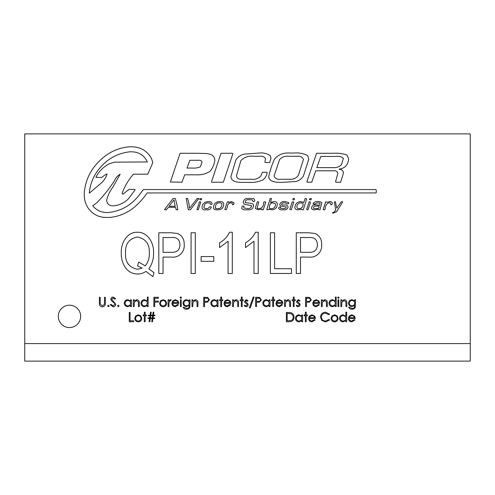 <?xml version="1.0" encoding="UTF-8"?>
<svg xmlns="http://www.w3.org/2000/svg" width="495" height="495" viewBox="0 0 495 495"><rect width="100%" height="100%" fill="white"/><g stroke="black" fill="none" stroke-linecap="round" stroke-linejoin="round"><path stroke-width="0.74" d="M58.299 316.379A11.181 11.181 0 0 0 69.479 327.566A11.181 11.181 0 0 0 80.66 316.379A11.181 11.181 0 0 0 69.479 305.198A11.181 11.181 0 0 0 58.299 316.379M345.85 312.184L346.686 312.184L346.686 321.744L345.85 321.744L345.85 320.568L343.066 321.861C340.9 321.663 339.719 320.482 339.514 318.322C339.737 316.169 340.931 314.999 343.097 314.814L345.85 316.249L345.85 312.184M325.537 312.184L329.602 314.133L328.872 314.696L325.481 313.143C322.988 313.316 321.608 314.634 321.36 317.097C321.62 319.578 323.012 320.89 325.543 321.026L328.872 319.473L329.602 320.03L325.549 321.985L321.7 320.352L320.519 317.029C320.816 314.009 322.486 312.394 325.537 312.184M305.347 314.931L305.347 312.184L306.182 312.184L306.182 314.931L307.383 314.931L307.383 315.773L306.182 315.773L306.182 321.744L305.347 321.744L305.347 315.773L304.153 315.773L304.153 314.931L305.347 314.931M289.241 321.744L286.351 321.744L286.351 312.425L291.19 312.76C293.083 313.613 294.018 315.092 293.999 317.202C293.826 320.203 292.236 321.713 289.241 321.744M144.305 314.931L144.305 312.184L145.14 312.184L145.14 314.931L146.334 314.931L146.334 315.773L145.14 315.773L145.14 321.744L144.305 321.744L144.305 315.773L143.111 315.773L143.111 314.931L144.305 314.931M129.251 321.744L129.251 312.425L130.086 312.425L130.086 320.791L133.669 320.791L133.669 321.744L129.251 321.744M340.838 306.609L340.838 299.797L341.674 299.797L341.674 301.028L344.266 299.679C346.141 299.982 346.989 301.133 346.809 303.132L346.809 306.609L345.974 306.609L345.875 301.857L344.118 300.514L341.804 302.321L341.674 306.609L340.838 306.609M337.615 297.65L338.382 296.932L339.168 297.65L338.382 298.367L337.615 297.65M321.366 306.609L321.366 299.797L322.202 299.797L322.202 301.028L324.794 299.679C326.663 299.982 327.517 301.133 327.337 303.132L327.337 306.609L326.502 306.609L326.403 301.857L324.646 300.514L322.332 302.321L322.202 306.609L321.366 306.609M305.594 306.609L305.594 297.291L309.542 297.433L311.33 299.791L309.468 302.154L306.43 302.309L306.43 306.609L305.594 306.609M293.288 299.797L293.288 297.05L294.123 297.05L294.123 299.797L295.317 299.797L295.317 300.638L294.123 300.638L294.123 306.609L293.288 306.609L293.288 300.638L292.093 300.638L292.093 299.797L293.288 299.797M279.285 305.891L281.791 304.456L282.534 304.846L279.39 306.727C277.268 306.547 276.123 305.378 275.963 303.225L276.748 300.948L279.409 299.679L282.156 301.022L282.892 303.385L276.804 303.385C276.928 304.92 277.757 305.755 279.285 305.891M269.156 299.797L269.992 299.797L269.992 306.609L269.156 306.609L269.156 305.434L266.372 306.727C264.206 306.529 263.024 305.347 262.826 303.188C263.049 301.034 264.237 299.865 266.403 299.679L269.156 301.059L269.156 299.797M253.223 297.05L254.102 297.05L250.204 307.921L249.325 307.921L253.223 297.05M241.319 299.797L241.319 297.05L242.154 297.05L242.154 299.797L243.348 299.797L243.348 300.638L242.154 300.638L242.154 306.609L241.319 306.609L241.319 300.638L240.125 300.638L240.125 299.797L241.319 299.797M227.316 305.891L229.822 304.456L230.565 304.846L227.422 306.727C225.299 306.547 224.155 305.378 223.994 303.225L224.779 300.948L227.44 299.679L230.181 301.022L230.924 303.385L224.835 303.385C224.959 304.92 225.788 305.755 227.316 305.891M217.187 299.797L218.023 299.797L218.023 306.609L217.187 306.609L217.187 305.434L214.403 306.727C212.237 306.529 211.056 305.347 210.851 303.188C211.074 301.034 212.268 299.865 214.428 299.679L217.187 301.059L217.187 299.797M191.98 306.609L191.98 299.797L192.815 299.797L192.815 301.028L195.407 299.679C197.276 299.982 198.13 301.133 197.951 303.132L197.951 306.609L197.115 306.609L197.016 301.857L195.259 300.514L192.945 302.321L192.815 306.609L191.98 306.609M180.39 306.609L180.39 299.797L181.226 299.797L181.226 306.609L180.39 306.609M175.23 305.891L177.736 304.456L178.478 304.846L175.335 306.727C173.207 306.547 172.068 305.378 171.907 303.225L172.693 300.948L175.354 299.679L178.095 301.022L178.837 303.385L172.743 303.385C172.873 304.92 173.696 305.755 175.23 305.891M160.535 300.805L163.127 299.679L165.72 300.799L166.648 303.225C166.45 305.378 165.281 306.547 163.127 306.727C160.974 306.553 159.798 305.384 159.6 303.225L160.535 300.805M147.293 297.05L148.135 297.05L148.135 306.609L147.293 306.609L147.293 305.434L144.515 306.727C142.35 306.529 141.168 305.347 140.964 303.188C141.186 301.034 142.381 299.865 144.54 299.679L147.293 301.115L147.293 297.05M130.569 299.797L131.404 299.797L131.404 306.609L130.569 306.609L130.569 305.434L127.79 306.727C125.625 306.529 124.437 305.347 124.239 303.188C124.462 301.034 125.656 299.865 127.815 299.679L130.569 301.059L130.569 299.797M113.095 306.851L110.261 304.809L111.047 304.338L113.095 305.891L114.92 304.314L114.586 303.398L111.381 300.644L110.855 299.228C111.004 297.866 111.771 297.136 113.151 297.05L115.638 298.627L114.883 299.203L113.058 298.009L111.697 299.184L115.756 304.326C115.564 305.891 114.679 306.727 113.095 306.851M99.39 302.921L99.39 297.291L100.225 297.291L100.262 304.116L102.422 305.891L104.433 304.32L104.525 297.291L105.361 297.291L105.361 302.921C105.54 305.174 104.575 306.485 102.465 306.851C101.042 306.844 100.07 306.188 99.557 304.883L99.39 302.921M291.512 273.475L270.369 273.475L270.369 232.768L274.595 232.768L274.595 268.717L291.512 268.717L291.512 273.475M232.304 232.242L232.304 273.475L228.077 273.475L228.077 241.226L219.619 247.574L219.619 242.816C224.056 240.322 227.372 236.796 229.562 232.242L232.304 232.242M195.302 273.475L191.07 273.475L191.07 232.768L195.302 232.768L195.302 273.475M153.537 252.951C153.741 258.792 152.175 264.076 148.847 268.81L153.995 272.683L152.924 276.649L145.92 271.396C143.414 273.129 140.63 274.001 137.579 274.001C132.487 273.921 128.446 271.798 125.464 267.647C122.531 263.284 121.145 258.452 121.287 253.162C120.731 243.645 126.652 231.938 137.437 232.242C148.073 232.025 154.124 243.478 153.537 252.951M306.683 209.224L309.196 201.812L310.043 201.812L310.476 202.48L307.964 209.8L307.073 209.8L306.683 209.224M255.401 207.721L257.301 201.812L258.359 201.812L258.767 202.034L257.091 208.123L257.703 208.568L260.048 208.568C262.48 207.584 263.668 205.611 263.612 202.647L264.231 201.812L265.735 202.034L263.222 209.8L261.942 209.8L261.942 209.001L258.359 209.8L255.401 208.568L255.401 207.721M327.121 202.257L329.893 201.589C331.26 201.527 332.102 202.102 332.411 203.315L331.749 204.763L330.951 204.763L330.295 202.87L328.606 202.87C326.31 204.02 325.178 206.069 325.221 209.001L324.596 209.8L323.142 209.626L325.654 201.812L327.121 202.257M279.681 204.54C280.597 202.183 282.497 201.199 285.374 201.589L288.721 202.647L288.721 203.538L287.23 203.928L285.374 202.87L284.309 202.87C282.818 202.696 281.89 203.253 281.525 204.54L282.193 204.986L284.483 204.986C286.32 204.738 287.527 205.369 288.102 206.885C287.675 209.051 286.265 210.022 283.87 209.8L281.971 209.8C280.306 210.035 279.186 209.472 278.623 208.123L279.242 207.065L280.3 207.065L280.69 207.287L280.467 208.346L284.483 208.568C285.603 208.562 286.178 207.999 286.209 206.885L280.467 206.044L279.681 204.54M219.316 201.589L219.935 201.589C221.909 201.335 223.171 202.04 223.728 203.705C223.746 206.737 222.478 208.717 219.935 209.626L216.977 209.8C215.511 209.979 214.391 209.571 213.617 208.568L213.617 208.123C213.5 204.064 215.399 201.886 219.316 201.589M309.412 199.522L310.043 198.464L311.491 198.631L310.879 199.912L309.412 199.522M292.743 199.077L293.362 198.464L294.197 198.464L294.643 199.077L293.974 199.912L293.176 199.912L292.743 199.077M247.209 198.464L252.227 198.464C253.836 198.446 254.671 199.231 254.752 200.803L254.121 201.589L253.063 201.589L252.45 199.912L247.766 199.689C246.027 199.844 245.192 200.834 245.26 202.647L252.227 203.538L253.471 204.54L253.471 205.604C253.118 208.574 251.367 209.973 248.212 209.8L245.483 209.8C243.818 209.973 242.556 209.49 241.69 208.346L242.303 206.044L243.583 206.044L243.979 206.267L243.806 207.943L247.599 208.568C249.932 208.742 251.268 207.751 251.615 205.604L244.425 204.336L243.181 202.48C243.528 200.048 244.87 198.712 247.209 198.464M186.176 198.464L187.457 198.464C188.546 201.329 189.177 204.355 189.35 207.547L189.573 208.346L197.159 198.464L198.842 198.464L190.414 209.8L188.292 209.8L186.176 198.464M306.863 181.783L316.565 153.277L333.253 153.277C337.974 152.974 342.546 153.543 346.964 154.991L348.653 158.796C348.103 164.915 344.935 168.356 339.162 169.111L339.162 169.296C341.488 169.321 342.961 170.453 343.579 172.693L340.61 182.222L335.981 182.222L335.536 181.783L337.881 173.306C337.25 171.344 335.783 170.509 333.469 170.8L315.73 170.8L311.714 182.222L307.296 182.222L306.863 181.783M170.379 182.005L180.081 153.277L198.842 153.277C203.847 153.747 210.759 152.491 214.026 157.07L214.898 159.805C214.428 164.173 212.739 168.059 209.824 171.449C205.79 173.949 201.36 175.069 196.546 174.809L184.722 174.809L181.937 182.222L170.379 182.005M244.202 154.112L259.207 153.054C263.414 152.571 267.133 153.481 270.363 155.789L270.988 158.351L269.707 162.533L265.289 162.533L264.899 162.143L265.512 158.796C264.429 156.711 262.536 155.869 259.826 156.272L254.343 156.272C248.88 155.585 244.381 157.057 240.855 160.689L236.431 175.874C237.117 178.466 238.943 179.598 241.913 179.27L251.392 179.27C255.296 179.735 258.464 178.602 260.884 175.874L262.387 172.291L266.793 172.291L267.182 172.693C266.626 175.638 265.215 178.033 262.95 179.883C258.508 181.869 253.817 182.704 248.88 182.395L242.123 182.395C237.953 182.389 231.171 181.974 230.917 176.523L235.948 159.805C237.94 156.878 240.694 154.978 244.202 154.112M24.75 133.891L24.75 343.579L470.25 343.579L470.25 133.891L24.75 133.891M100.918 159.631C109.079 151.959 118.658 147.677 129.653 146.792L132.165 146.792C140.698 147.034 147.108 150.888 151.396 158.351L152.862 162.533L147.788 174.184L133.446 174.184C128.409 179.951 124.61 186.355 122.061 193.39L122.896 194.226L129.028 189.362L134.677 189.362L135.16 189.808L128.595 198.631C124.468 202.789 119.555 205.19 113.85 205.827L112.563 205.827C108.962 205.592 106.994 203.754 106.654 200.308C107.761 195.463 109.865 191.039 112.971 187.036L120.161 174.184C117.525 175.787 115.558 178.095 114.252 181.114C109.178 188.843 103.412 196.02 96.952 202.647L92.72 205.827C96.575 210.381 101.5 212.633 107.495 212.584C120.155 211.464 130.556 205.84 138.687 195.717L143.371 189.548L375.872 189.548L376.262 190.031L376.262 192.543L375.872 192.945L147.163 192.945C143.494 198.272 139.2 203.055 134.281 207.287C127.079 213.141 118.93 216.525 109.834 217.435L105.15 217.435C97.96 217.082 92.268 213.92 88.079 207.943C85.647 204.225 84.379 200.147 84.286 195.717L84.286 192.765C85.449 179.673 90.993 168.634 100.918 159.631M289.779 153.054L293.801 153.054C298.801 152.571 303.435 153.425 307.704 155.616L308.762 159.186L303.466 175.874C301.684 178.794 299.098 180.687 295.701 181.56L281.358 182.395C276.903 182.21 269.447 182.476 268.686 176.709C270.029 170.707 271.928 164.866 274.391 159.186C278.332 154.595 283.462 152.547 289.779 153.054M220.993 153.277L232.421 153.277L232.811 153.933L223.332 182.222L211.947 182.222L211.501 181.783L220.993 153.277M164.458 209.626L173.114 198.464L175.193 198.464C176.474 202.09 177.321 205.871 177.742 209.8L176.288 209.8L175.453 207.287L168.436 207.287L166.184 209.8L164.458 209.626M199.683 199.522L200.333 198.464L201.799 198.854L201.174 199.912L199.683 199.522M266.793 209.626L270.19 198.464L271.421 198.464L270.586 202.48L273.945 201.589C275.863 201.416 276.996 202.195 277.342 203.928C277.212 207.399 275.523 209.354 272.269 209.8L268.463 209.224L268.036 209.8L266.793 209.626M303.726 202.48L305.18 198.464L306.683 198.854L303.28 209.8L302.222 209.8L301.61 209.224L298.213 209.8C296.394 210.004 295.28 209.311 294.865 207.721C295.107 203.928 297.056 201.88 300.719 201.589L303.726 202.48M206.427 201.812L208.376 201.589C210.35 201.335 211.613 202.04 212.169 203.705L211.501 204.54L210.666 204.54L210.047 203.055L207.263 202.87C205.394 203.142 204.348 204.274 204.138 206.267L203.915 207.721L205.196 208.568L207.931 208.568L209.824 206.662L211.278 207.065C210.666 209.181 209.138 210.09 206.687 209.8L205.406 209.8C203.662 210.022 202.529 209.404 202.022 207.943C202.065 204.639 203.532 202.597 206.427 201.812M228.628 202.48L231.53 201.589L234.092 202.87L233.442 204.763L232.588 204.763L231.976 202.87L230.695 202.87C228.56 203.309 227.446 204.707 227.347 207.065L226.289 209.8L224.786 209.404L227.347 201.812L228.628 201.812L228.628 202.48M312.995 203.705C314.078 202.034 315.692 201.329 317.846 201.589C319.498 201.44 320.834 201.867 321.861 202.87L319.968 209.8L318.91 209.8L318.464 209.224L314.449 209.8C312.908 209.991 311.918 209.435 311.491 208.123C311.85 205.697 313.335 204.577 315.952 204.763L319.745 205.394L319.968 203.055L316.788 202.87L314.449 204.15L312.995 203.705M196.936 209.626L199.46 201.812L200.333 201.812L200.741 202.257L198.217 209.8L196.936 209.626M289.779 209.404L292.298 201.812L293.801 202.034L291.239 209.8L289.779 209.404M334.311 201.812L335.369 201.812L336.817 208.123L341.241 201.812L342.732 201.812L336.65 211.749L332.807 213.197L332.411 212.807L334.311 211.959L335.759 210.059L334.311 201.812M163.053 273.475L158.821 273.475L158.821 232.768L171.363 232.768L177.891 233.553C182.271 235.812 184.375 239.481 184.196 244.567C184.932 251.677 178.881 258.087 171.641 257.084L163.053 257.084L163.053 273.475M213.803 261.317L201.112 261.317L201.112 256.558L213.803 256.558L213.803 261.317M258.211 232.242L258.211 273.475L253.978 273.475L253.978 241.226L245.52 247.574L245.52 242.816C249.963 240.322 253.279 236.796 255.463 232.242L258.211 232.242M300.502 273.475L296.27 273.475L296.27 232.768L308.812 232.768L315.334 233.553C319.721 235.812 321.824 239.481 321.645 244.567C322.381 251.677 316.324 258.087 309.09 257.084L300.502 257.084L300.502 273.475M107.632 305.953L108.411 305.174L109.185 305.953L108.411 306.727L107.632 305.953M117.55 305.953L118.324 305.174L119.103 305.953L118.324 306.727L117.55 305.953M133.316 306.609L133.316 299.797L134.157 299.797L134.157 301.028L136.744 299.679C138.619 299.982 139.466 301.133 139.293 303.132L139.293 306.609L138.458 306.609L138.359 301.857L136.601 300.514L134.281 302.321L134.157 306.609L133.316 306.609M153.865 306.609L153.865 297.291L158.406 297.291L158.406 298.244L154.706 298.244L154.706 301.115L158.406 301.115L158.406 302.068L154.706 302.068L154.706 306.609L153.865 306.609M168.083 306.609L168.083 299.797L168.919 299.797L168.919 300.799L170.583 299.679L171.307 299.914L169.067 301.981L168.919 306.609L168.083 306.609M180.031 297.65L180.805 296.932L181.585 297.65L180.805 298.367L180.031 297.65M189.232 300.991L189.232 299.797L190.068 299.797L189.82 307.29C189.195 308.626 188.125 309.276 186.615 309.239C184.969 309.27 183.812 308.558 183.138 307.086L186.535 308.404C188.36 308.373 189.257 307.457 189.232 305.656L189.232 305.304L186.51 306.609C184.388 306.43 183.224 305.285 183.02 303.181C183.23 301.053 184.4 299.89 186.535 299.679L189.232 300.991M203.686 306.609L203.686 297.291L207.634 297.433L209.422 299.791L207.56 302.154L204.522 302.309L204.522 306.609L203.686 306.609M220.77 299.797L220.77 297.05L221.605 297.05L221.605 299.797L222.799 299.797L222.799 300.638L221.605 300.638L221.605 306.609L220.77 306.609L220.77 300.638L219.576 300.638L219.576 299.797L220.77 299.797M232.601 306.609L232.601 299.797L233.436 299.797L233.436 301.028L236.022 299.679C237.897 299.982 238.745 301.133 238.571 303.132L238.571 306.609L237.736 306.609L237.637 301.857L235.88 300.514L233.566 302.321L233.436 306.609L232.601 306.609M246.269 299.679L248.007 300.651L247.444 301.232L246.269 300.514L245.384 301.43L247.809 303.707L248.131 304.759C248.02 305.978 247.352 306.634 246.133 306.727L244.184 305.805L244.74 305.174L246.089 305.891L247.29 304.796L247.061 304.147L244.858 302.513L244.542 301.467L246.269 299.679M255.655 306.609L255.655 297.291L259.603 297.433L261.391 299.791L259.529 302.154L256.49 302.309L256.49 306.609L255.655 306.609M272.739 299.797L272.739 297.05L273.574 297.05L273.574 299.797L274.768 299.797L274.768 300.638L273.574 300.638L273.574 306.609L272.739 306.609L272.739 300.638L271.545 300.638L271.545 299.797L272.739 299.797M284.569 306.609L284.569 299.797L285.405 299.797L285.405 301.028L287.997 299.679C289.866 299.982 290.72 301.133 290.54 303.132L290.54 306.609L289.705 306.609L289.606 301.857L287.849 300.514L285.535 302.321L285.405 306.609L284.569 306.609M298.238 299.679L299.976 300.651L299.413 301.232L298.238 300.514L297.353 301.43L299.778 303.707L300.1 304.759C299.989 305.978 299.32 306.634 298.101 306.727L296.159 305.805L296.709 305.174L298.058 305.891L299.265 304.796L299.029 304.147L296.827 302.513L296.511 301.467L298.238 299.679M316.082 305.891L318.588 304.456L319.331 304.846L316.187 306.727C314.065 306.547 312.92 305.378 312.76 303.225L313.545 300.948L316.206 299.679L318.953 301.022L319.69 303.385L313.601 303.385C313.725 304.92 314.554 305.755 316.082 305.891M335.344 297.05L336.179 297.05L336.179 306.609L335.344 306.609L335.344 305.434L332.56 306.727C330.394 306.529 329.212 305.347 329.008 303.188C329.231 301.034 330.425 299.865 332.584 299.679L335.344 301.115L335.344 297.05M337.967 306.609L337.967 299.797L338.809 299.797L338.809 306.609L337.967 306.609M354.698 300.991L354.698 299.797L355.534 299.797L355.286 307.29C354.661 308.626 353.591 309.276 352.081 309.239C350.435 309.27 349.278 308.558 348.604 307.086L352.001 308.404C353.826 308.373 354.723 307.457 354.698 305.656L354.698 305.304L351.976 306.609C349.854 306.43 348.69 305.285 348.486 303.181C348.697 301.053 349.866 299.89 352.001 299.679L354.698 300.991M135.68 315.94L138.272 314.814L140.858 315.934L141.793 318.359C141.595 320.512 140.425 321.682 138.272 321.861C136.119 321.688 134.943 320.519 134.745 318.359L135.68 315.94M153.005 317.92L154.7 317.92L154.7 318.52L152.918 318.52L152.435 321.744L151.711 321.744L152.194 318.52L150.288 318.52L149.806 321.744L149.082 321.744L149.564 318.52L148.005 318.52L148.005 317.92L149.657 317.92L149.979 315.773L148.246 315.773L148.246 315.173L150.065 315.173L150.517 312.184L151.235 312.184L150.789 315.173L152.695 315.173L153.147 312.184L153.865 312.184L153.419 315.173L154.935 315.173L154.935 315.773L153.326 315.773L153.005 317.92M301.764 314.931L302.6 314.931L302.6 321.744L301.764 321.744L301.764 320.568L298.986 321.861C296.821 321.663 295.633 320.482 295.435 318.322C295.657 316.169 296.845 314.999 299.011 314.814L301.764 316.194L301.764 314.931M311.893 321.026L314.399 319.591L315.148 319.987L311.999 321.861C309.876 321.682 308.731 320.512 308.577 318.359L309.356 316.082L312.023 314.814L314.764 316.156L315.501 318.52L309.412 318.52C309.536 320.055 310.365 320.89 311.893 321.026M331.966 315.94L334.564 314.814L337.151 315.934L338.085 318.359C337.887 320.512 336.711 321.682 334.564 321.861C332.411 321.688 331.235 320.519 331.037 318.359L331.966 315.94M351.679 321.026L354.185 319.591L354.927 319.987L351.784 321.861C349.662 321.682 348.517 320.512 348.356 318.359L349.142 316.082L351.803 314.814L354.544 316.156L355.286 318.52L349.192 318.52C349.321 320.055 350.151 320.89 351.679 321.026M24.75 343.579L24.75 361.109L470.25 361.109L470.25 343.579M99.464 168.498C93.611 175.552 90.245 183.565 89.36 192.543L89.36 193.168L102.026 182.395C104.352 179.994 106.041 177.26 107.099 174.184L106.431 173.974L101.413 177.544L95.894 177.321C99 171.251 103.566 166.691 109.612 163.647L114.685 162.143L147.386 161.97C144.255 155.35 139.052 151.965 131.775 151.817L129.863 151.817C117.624 153.19 107.489 158.753 99.464 168.498M274.205 175.465L274.205 176.3C275.325 178.72 277.41 179.71 280.467 179.27L289.569 179.27C293.374 179.574 296.332 178.231 298.435 175.242L303.466 159.409C302.235 156.841 299.982 155.795 296.709 156.272L288.288 156.272C284.848 155.981 281.983 157.026 279.681 159.409L274.205 175.465M189.795 160.287L187.011 168.053L192.53 168.053C195.29 168.288 197.889 167.855 200.333 166.772L202.022 162.143C201.521 160.677 200.401 160.058 198.662 160.287L189.795 160.287M320.803 156.457L316.788 167.619L332.807 167.619C336.216 167.947 339.1 166.97 341.463 164.705L343.394 158.351C341.439 156.655 338.964 156.018 335.981 156.457L320.803 156.457M173.949 199.912L169.098 206.267L175.193 206.267L173.949 199.912M269.528 206.267L269.305 207.943L269.967 208.568L272.702 208.568C274.762 207.714 275.678 206.093 275.449 203.705L272.702 202.87C270.728 203.068 269.67 204.2 269.528 206.267M300.106 202.87C297.749 203.433 296.703 205.048 296.981 207.721L297.594 208.568L300.329 208.568C302.383 207.708 303.293 206.087 303.064 203.705L301.61 202.87L300.106 202.87M215.696 206.267L215.294 208.123L215.956 208.568L219.316 208.568C220.987 207.813 221.834 206.403 221.871 204.336L221.871 203.538L220.584 202.87L219.099 202.87C216.872 202.913 215.74 204.045 215.696 206.267M315.284 206.044C314.09 206.18 313.471 206.873 313.428 208.123L314.059 208.568L317.233 208.568C318.421 208.599 319.052 208.036 319.127 206.885L318.464 206.044L315.284 206.044M137.548 265.895L138.674 262.059L145.252 265.871C148.209 262.146 149.558 257.87 149.311 253.038C149.707 244.066 145.771 238.72 137.486 237C129.028 238.633 125.043 244.016 125.52 253.149C125.093 262.214 129.077 267.585 137.486 269.249L142.121 268.179L137.548 265.895M163.053 237.526L163.053 252.332L171.907 252.332C177.086 252.401 179.778 249.888 179.97 244.79C179.735 239.617 177.018 237.198 171.827 237.526L163.053 237.526M300.502 237.526L300.502 252.332L309.356 252.332C314.535 252.401 317.221 249.888 317.419 244.79C317.184 239.617 314.467 237.198 309.27 237.526L300.502 237.526M130.569 303.218C130.42 301.548 129.504 300.644 127.828 300.514C126.169 300.651 125.254 301.548 125.074 303.194C125.254 304.84 126.169 305.737 127.821 305.891C129.498 305.768 130.414 304.877 130.569 303.218M147.293 303.218C147.145 301.548 146.229 300.644 144.552 300.514C142.894 300.651 141.978 301.548 141.799 303.194C141.978 304.84 142.894 305.737 144.546 305.891C146.223 305.768 147.139 304.877 147.293 303.218M165.813 303.231C165.664 301.585 164.767 300.682 163.127 300.514C161.481 300.682 160.59 301.585 160.436 303.231C160.59 304.871 161.488 305.755 163.127 305.891C164.767 305.755 165.664 304.864 165.813 303.231M172.829 302.544L178.002 302.544C177.631 301.245 176.758 300.57 175.397 300.514L173.64 301.152L172.829 302.544M189.232 303.169C189.109 301.542 188.23 300.657 186.603 300.514C184.932 300.657 184.016 301.554 183.855 303.212C184.004 304.84 184.907 305.693 186.553 305.774C188.218 305.687 189.109 304.821 189.232 303.169M206.229 298.244L204.522 298.244L204.522 301.35L206.155 301.375C207.498 301.535 208.308 301.01 208.587 299.791C208.321 298.603 207.535 298.083 206.229 298.244M217.187 303.218C217.033 301.548 216.123 300.644 214.44 300.514C212.782 300.651 211.866 301.548 211.693 303.194C211.872 304.84 212.782 305.737 214.434 305.891C216.111 305.768 217.027 304.877 217.187 303.218M224.922 302.544L230.088 302.544C229.717 301.245 228.851 300.57 227.483 300.514L225.732 301.152L224.922 302.544M258.198 298.244L256.49 298.244L256.49 301.35L258.124 301.375C259.467 301.535 260.277 301.01 260.556 299.791C260.29 298.603 259.504 298.083 258.198 298.244M269.156 303.218C269.002 301.548 268.092 300.644 266.409 300.514C264.757 300.651 263.835 301.548 263.662 303.194C263.841 304.84 264.757 305.737 266.403 305.891C268.08 305.768 268.995 304.877 269.156 303.218M276.891 302.544L282.057 302.544C281.686 301.245 280.82 300.57 279.452 300.514L277.701 301.152L276.891 302.544M308.137 298.244L306.43 298.244L306.43 301.35L308.063 301.375C309.406 301.535 310.216 301.01 310.495 299.791C310.229 298.603 309.443 298.083 308.137 298.244M313.688 302.544L318.854 302.544C318.483 301.245 317.617 300.57 316.249 300.514L314.498 301.152L313.688 302.544M335.344 303.218C335.189 301.548 334.274 300.644 332.597 300.514C330.938 300.651 330.023 301.548 329.849 303.194C330.029 304.84 330.938 305.737 332.591 305.891C334.267 305.768 335.183 304.877 335.344 303.218M354.698 303.169C354.575 301.542 353.696 300.657 352.069 300.514C350.398 300.657 349.482 301.554 349.321 303.212C349.47 304.84 350.373 305.693 352.019 305.774C353.684 305.687 354.575 304.821 354.698 303.169M140.957 318.365C140.809 316.72 139.912 315.816 138.272 315.649C136.626 315.816 135.735 316.72 135.581 318.365C135.735 320.005 136.626 320.89 138.272 321.026C139.912 320.89 140.803 320.005 140.957 318.365M152.281 317.92L152.608 315.773L150.697 315.773L150.375 317.92L152.281 317.92M287.187 313.378L287.187 320.791L290.924 320.55C292.421 319.949 293.164 318.836 293.164 317.202C293.151 315.439 292.335 314.251 290.707 313.644L287.187 313.378M301.764 318.353C301.616 316.682 300.7 315.779 299.023 315.649C297.365 315.785 296.449 316.682 296.27 318.328C296.449 319.974 297.365 320.878 299.011 321.026C300.688 320.902 301.61 320.011 301.764 318.353M309.499 317.685L314.665 317.685C314.294 316.379 313.428 315.705 312.06 315.649L310.309 316.286L309.499 317.685M337.25 318.365C337.095 316.72 336.198 315.816 334.558 315.649C332.918 315.816 332.021 316.72 331.873 318.365C332.021 320.005 332.918 320.89 334.558 321.026C336.198 320.89 337.095 320.005 337.25 318.365M345.85 318.353C345.696 316.682 344.786 315.779 343.103 315.649C341.451 315.785 340.529 316.682 340.356 318.328C340.535 319.974 341.445 320.878 343.097 321.026C344.774 320.902 345.689 320.011 345.85 318.353M349.284 317.685L354.451 317.685C354.08 316.379 353.213 315.705 351.846 315.649L350.095 316.286L349.284 317.685"/></g></svg>
